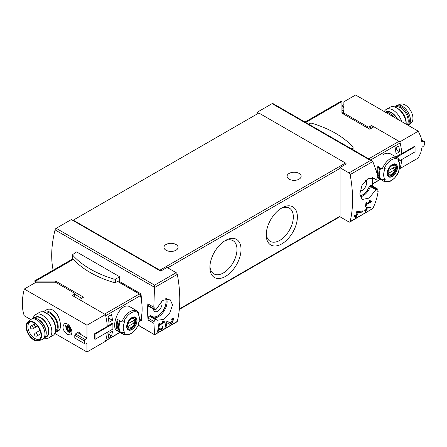 <?xml version="1.0" encoding="UTF-8"?>
<svg xmlns="http://www.w3.org/2000/svg" width="447" height="447" viewBox="0 0 447 447"><rect width="100%" height="100%" fill="white"/><g stroke="black" fill="none" stroke-linecap="round" stroke-linejoin="round"><path stroke-width="0.67" d="M163.373 322.304L159.417 324.583A120.522 69.581 -120 0 0 159.618 323.064L158.908 323.472A120.522 69.581 60 0 1 158.355 327.254L159.071 326.846A120.522 69.581 -120 0 0 159.305 325.343L164.278 322.471A120.522 69.581 -120 0 0 164.39 321.717L162.417 321.337L162.021 322.041L163.373 322.304L162.239 321.65M138.335 325.176L154.601 334.764L176.995 321.829A1.676 0.967 -120 0 0 177.308 321.371L154.601 334.563L153.924 323.326A120.522 69.581 -120 0 0 154.064 321.566L155.332 319.56L156.266 319.052L157.495 320.22L163.356 319.465L169.715 313.163L172.548 304.832L169.882 299.16L162.479 300.395L156.383 309.089L154.612 309.71L154.215 308.944A120.522 69.581 -120 0 0 154.12 307.039L153.802 307.223L154.601 285.13L56.182 228.311A1.676 0.967 120 0 0 55.059 229.887A90.389 52.187 120 0 0 53.148 270.2M177.308 321.371A120.522 69.581 -120 0 0 177.308 274.385A1.676 0.967 -120 0 0 176.163 272.681L167.061 267.429L160.674 271.122A1.341 0.771 -120 0 0 159.886 270.189L73.247 220.164L73.247 220.645L160.674 271.122M172.626 319.717L170.139 323.075L167.48 321.292L166.06 322.114A120.522 69.581 60 0 1 165.066 327.327L166.1 326.723A120.522 69.581 -120 0 0 166.904 322.678L169.245 324.254L172.805 322.181L173.492 318.527L171.849 318.767A120.522 69.581 60 0 1 171.67 319.862L172.626 319.717L171.777 319.219M162.607 326.908L160.881 329.193L159.104 327.997L158.132 328.556A120.522 69.581 60 0 1 157.4 332.099L158.109 331.691A120.522 69.581 -120 0 0 158.691 328.936L160.266 329.998L163.211 326.098L162.093 326.271A120.522 69.581 60 0 1 161.954 327.008L162.607 326.908L162.037 326.578M370.323 207.81A120.522 69.581 -120 0 0 370.485 207L366.132 207.682A120.522 69.581 60 0 1 365.752 209.727L364.808 210.274A120.522 69.581 60 0 1 364.657 211.012L365.601 210.464A120.522 69.581 60 0 1 365.322 211.749L366.037 211.342A120.522 69.581 -120 0 0 366.317 210.051L367.026 209.643A120.522 69.581 -120 0 0 367.171 208.911L366.462 209.319A120.522 69.581 -120 0 0 366.68 208.185L370.323 207.81L369.865 207.062M159.886 270.189L345.481 163.038A1.341 0.771 -120 0 1 346.269 163.965L339.876 167.659L348.973 172.911A1.676 0.967 60 0 1 350.118 174.615A120.522 69.581 60 0 1 350.118 221.6L372.837 208.486C375.553 202.854 377.324 197.149 378.145 191.366L377.827 191.551A120.522 69.581 60 0 0 377.922 189.763L377.603 189.036L375.854 189.673L369.244 198.06L362.193 199.507L359.796 193.987L362.025 185.298L367.881 178.711L374.24 178.247L375.737 179.571L376.67 179.063L377.771 176.962A120.522 69.581 60 0 0 377.631 175.034L372.837 161.501L372.206 160.864L272.955 103.559A1.676 0.967 120 0 0 272.117 103.643L256.947 112.398L256.947 114.108M370.44 201.58L366.484 203.866A120.522 69.581 -120 0 0 366.669 202.329L365.953 202.737A120.522 69.581 60 0 1 365.456 206.553L366.166 206.14A120.522 69.581 -120 0 0 366.384 204.625L371.356 201.759A120.522 69.581 -120 0 0 371.457 200.994L369.462 200.602L369.071 201.312L370.44 201.58L369.289 200.915M362.567 212.079A120.522 69.581 -120 0 0 362.802 210.889L357.159 211.431L356.41 211.861A120.522 69.581 60 0 1 355.89 214.878L354.51 215.677A120.522 69.581 60 0 1 354.298 216.75L355.678 215.951A120.522 69.581 60 0 1 355.27 217.829L356.309 217.231A120.522 69.581 -120 0 0 356.717 215.353L357.751 214.756A120.522 69.581 -120 0 0 357.963 213.677L356.929 214.281A120.522 69.581 -120 0 0 357.226 212.616L362.567 212.079L362.064 211.783L362.064 210.967M378.145 191.366L377.849 191.199M372.837 208.486L349.811 222.058A1.676 0.967 60 0 1 348.973 221.975L339.876 216.722A1.341 0.771 60 0 0 340.038 216.203L340.038 168.368A1.341 0.771 60 0 0 339.876 167.659M372.329 185.963A90.389 52.187 120 0 0 372.407 177.649M153.869 323.36L148.119 320.035L148.169 318.163A1.676 0.967 120 0 1 149.354 316.113L150.052 315.711A1.676 0.967 120 0 1 150.89 315.627A1.676 0.967 120 0 1 150.952 315.666M153.802 307.223L147.851 303.787A90.389 52.187 120 0 0 148.119 320.035M118.623 280.973L140.66 293.69L141.056 294.361L141.911 304.267M142.09 311.045L141.481 320.287L141.096 320.365M119.874 276.894L76.571 251.89L73.006 254.349A1.509 0.872 0 0 0 72.654 254.907A1.509 0.872 0 0 0 72.822 255.31A95.915 55.378 0 0 0 113.963 279.062A1.509 0.872 0 0 0 115.622 278.95L119.874 276.894L119.226 280.677L115.622 282.426A1.509 0.872 0 0 1 113.963 282.532A95.915 55.378 0 0 1 72.822 258.779A1.509 0.872 0 0 1 72.654 258.377L72.654 254.907M56.182 228.311L71.352 219.55L73.247 220.645M258.427 113.253L256.947 112.398M73.247 220.164L258.841 113.013L345.481 163.038M281.806 243.889A22.026 12.717 -60 0 1 266.228 234.898A22.026 12.717 -60 0 1 281.806 207.928A22.026 12.717 -60 0 1 297.378 216.918A22.026 12.717 -60 0 1 281.806 243.889M225.461 276.419A22.026 12.717 -60 0 1 209.889 267.429A22.026 12.717 -60 0 1 225.461 240.452A22.026 12.717 -60 0 1 241.034 249.443A22.026 12.717 -60 0 1 225.461 276.419M175.984 244.492A7.029 4.057 180 0 1 178.046 247.364A7.029 4.057 180 0 1 171.017 251.426A7.029 4.057 180 0 1 163.982 247.364A7.029 4.057 180 0 1 168.323 243.615A7.029 4.057 180 0 1 175.984 244.492M299.082 173.425A7.029 4.057 180 0 1 301.144 176.297A7.029 4.057 180 0 1 294.115 180.353A7.029 4.057 180 0 1 287.08 176.297A7.029 4.057 180 0 1 291.422 172.542A7.029 4.057 180 0 1 299.082 173.425M350.118 221.6A1.676 0.967 60 0 1 349.811 222.058M348.973 172.911L370.535 160.462L372.206 160.864M156.266 319.052L151.114 315.778A11.717 6.766 120 0 0 151.997 316.476A11.717 6.766 120 0 0 162.211 311.945A11.717 6.766 120 0 0 165.714 298.758M161.244 301.429A6.023 3.481 -60 0 1 161.54 306.357A6.023 3.481 -60 0 1 157.757 311.19A6.023 3.481 -60 0 1 154.746 311.492A6.023 3.481 -60 0 1 153.511 309.101M151.946 316.448A11.717 6.766 120 0 0 162.11 311.9A11.717 6.766 120 0 0 165.641 298.775M154.215 308.944L148.169 305.452A1.676 0.967 120 0 0 148.516 306.217L154.601 309.732M148.169 305.452L148.169 303.971M375.737 179.571L372.351 177.621M375.854 189.673L370.468 186.567L369.032 187.12A11.717 6.766 120 0 1 359.997 195.97M360.014 196.043A11.717 6.766 120 0 0 369.127 187.176M365.59 180.432A6.023 3.481 -60 0 1 366.143 185.337A6.023 3.481 -60 0 1 362.293 190.372A6.023 3.481 -60 0 1 360.081 190.936M376.095 189.511L369.999 185.991A1.676 0.967 120 0 0 369.032 187.12M369.999 185.991L370.697 185.589A1.676 0.967 120 0 1 371.53 185.505L377.614 189.02M153.924 323.326L148.169 320.007M140.341 295.227A51.221 29.575 -120 0 0 140.246 294.824A0.67 0.386 -120 0 0 139.794 294.193L117.684 281.426M139.766 321.097L139.794 321.119A0.67 0.386 -120 0 0 140.129 321.147A0.67 0.386 -120 0 0 140.246 321.002A51.221 29.575 -120 0 0 140.341 320.711M351.398 148.851L352.711 147.951A1.509 0.872 0 0 0 353.063 147.393A1.509 0.872 0 0 0 352.895 146.99A95.915 55.378 0 0 0 311.755 123.238A1.509 0.872 0 0 0 310.089 123.344L308.531 124.098M224.411 241.101A19.16 11.063 -60 0 1 233.016 240.676A19.16 11.063 -60 0 1 235.949 256.025A19.16 11.063 -60 0 1 223.439 272.91A19.16 11.063 -60 0 1 213.856 273.855A19.16 11.063 -60 0 1 209.922 266.194M280.755 208.57A19.16 11.063 -60 0 1 289.354 208.146A19.16 11.063 -60 0 1 292.293 223.5A19.16 11.063 -60 0 1 279.777 240.38A19.16 11.063 -60 0 1 270.2 241.33A19.16 11.063 -60 0 1 266.267 233.669M371.356 201.759L369.865 200.681M366.484 203.866L365.869 203.508M366.166 206.14L365.568 205.799M366.384 204.625L365.775 204.273M369.563 201.072L369.865 200.899M365.601 210.464L364.78 210.392M366.037 211.342L365.842 209.783L366.551 209.269M365.383 211.492L365.842 211.23M366.317 210.051L365.842 209.783M367.026 209.643L366.551 209.369M366.462 209.319L365.897 208.989M366.68 208.185L366.104 207.855M366.132 207.693L369.865 207.548M355.678 215.951L355.153 215.644L354.437 216.057M356.309 217.231L356.186 215.046L357.226 214.107M355.309 217.672L356.186 217.164M356.717 215.353L356.186 215.046M357.751 214.756L357.226 214.448M356.929 214.281L356.186 213.85L356.186 213.236M357.226 212.616L356.371 212.118M356.388 212.007L362.064 211.783M166.904 322.678L166.049 322.181M169.05 324.12A3.542 2.045 120 0 0 172.19 322.36A3.542 2.045 120 0 0 172.905 318.409M170.111 323.058L169.581 322.751A2.079 1.201 120 0 0 169.609 322.768A2.079 1.201 120 0 0 169.642 322.79M169.581 322.751L167.407 321.332M166.1 326.723L165.898 323.097M165.127 327.053L165.898 326.606M164.278 322.471L162.965 321.443M159.417 324.583L158.808 324.237M159.071 326.846L158.478 326.506M159.305 325.343L158.707 324.997M162.663 321.89L162.965 321.717M158.691 328.936L158.121 328.606M160.143 329.92A2.425 1.402 120 0 0 162.295 328.729A2.425 1.402 120 0 0 162.803 326.025M160.864 329.182L160.518 328.981A1.425 0.821 120 0 0 160.54 328.998A1.425 0.821 120 0 0 160.562 329.009M160.881 329.193L159.054 328.025M158.109 331.691L157.992 329.271M157.433 331.948L157.992 331.624M44.599 312.324A10.879 6.28 60 0 1 49.69 313.034A10.879 6.28 60 0 1 56.708 322.321A10.879 6.28 60 0 1 55.456 331.132M67.614 334.535L70.654 334.932C74.465 333.177 68.676 320.94 64.29 323.913C61.831 327.243 62.938 330.78 67.614 334.535M119.925 332.339L105.66 340.569A50.215 28.994 -120 0 0 107.224 332.305A50.215 28.994 -120 0 1 105.386 341.363L86.975 351.996L54.774 333.401M30.754 319.532L24.3 315.805A50.215 28.994 120 0 1 24.3 289.019L86.975 325.204L86.975 338.027L80.192 334.105A50.215 28.994 -60 0 1 80.253 333.116L78.834 332.294A50.215 28.994 120 0 0 78.773 333.289L77.113 332.328A50.215 28.994 120 0 0 77.091 332.713M86.975 351.996L86.93 343.469M55.719 332.356L58.484 330.763C62.625 328.981 60.038 314.107 52.981 310.184C50.6 308.911 48.416 308.816 46.432 309.888L43.666 311.481A12.052 6.956 60 0 1 49.69 312.079A12.052 6.956 60 0 1 57.568 322.7A12.052 6.956 60 0 1 55.719 332.356A12.052 6.956 60 0 1 55.087 332.652M69.609 327.467L70.464 329.679A2.425 1.402 -120 0 0 69.609 327.467A2.425 1.402 -120 0 0 67.888 326.472A2.425 1.402 -120 0 0 67.033 327.696A2.425 1.402 -120 0 0 67.888 329.908A2.425 1.402 -120 0 0 69.609 330.897A2.425 1.402 -120 0 0 70.464 329.679L69.609 330.897L67.888 329.908L67.033 327.696L67.888 326.472L69.609 327.467M69.872 330.596L69.609 330.897M68.514 326.746L67.033 327.696M74.962 293.696L74.962 295.065A1.006 0.581 180 0 1 74.666 295.473L74.666 294.109A1.006 0.581 0 0 0 74.962 293.696A1.006 0.581 0 0 0 74.666 293.288L55.836 282.415A1.006 0.581 0 0 0 55.121 282.241L36.034 282.241L24.3 289.019M74.666 295.473L73.481 296.16M112.102 323.371L112.901 323.835L95.049 334.138L94.507 333.825L107.263 326.455A50.215 28.994 -120 0 0 105.386 314.576L72.772 295.746L72.772 295.199A0.67 0.386 0 0 0 72.576 295.473A0.67 0.386 0 0 0 72.772 295.746M74.666 294.109L72.772 295.199M94.507 333.825A50.215 28.994 60 0 1 94.507 339.016L95.049 339.334L112.901 329.026L112.901 323.835M105.386 314.576L86.975 325.204M77.381 332.484L75.515 333.959L85.165 339.536L86.975 338.027M79.091 333.099L80.203 333.875M75.515 333.959L74.783 335.356L84.472 340.949L85.165 339.536M74.783 335.356L74.783 338.005L84.472 343.598A50.215 28.994 -120 0 0 84.472 340.949M74.783 338.005L84.472 343.598M86.975 343.492L85.165 344.129M79.091 332.439L79.091 333.238M95.049 334.138L95.049 339.334M70.341 329.081A1.408 0.81 -120 0 0 70.084 329.053L68.335 330.065M70.084 329.053A0.503 0.291 -120 0 1 69.548 328.389A1.408 0.81 -120 0 0 69.045 327.098L67.296 328.104M43.091 311.883A12.052 6.956 60 0 1 43.666 311.481M33.173 318.286A13.393 7.733 60 0 1 35.687 314.543L39.414 312.392A13.393 7.733 60 0 1 46.108 313.056L47.561 313.895A11.337 6.543 60 0 1 55.579 327.78L55.579 329.456A13.393 7.733 60 0 1 52.807 335.585L49.081 337.736A13.393 7.733 60 0 1 44.583 338.044M47.561 313.895L46.108 313.056A13.393 7.733 60 0 1 55.579 329.456M35.687 314.543A13.393 7.733 60 0 1 42.387 315.208A13.393 7.733 60 0 1 51.131 327.003A13.393 7.733 60 0 1 49.081 337.736M34.134 318.147A11.337 6.543 60 0 1 40.934 317.722A11.337 6.543 60 0 1 48.639 328.875A11.337 6.543 60 0 1 45.181 337.278M45.354 336.988L46.371 336.401A10.879 6.28 -120 0 0 48.041 327.679A10.879 6.28 -120 0 0 40.934 318.091A10.879 6.28 -120 0 0 35.492 317.554L34.469 318.147M40.37 338.357A9.711 5.604 60 0 1 39.632 338.938A9.711 5.604 60 0 1 29.921 333.333A9.711 5.604 60 0 1 29.927 322.125A9.711 5.604 60 0 1 30.798 321.773M33.832 322.751A10.197 5.889 60 0 1 40.079 330.529A10.197 5.889 60 0 1 40.068 338.854A10.197 5.889 60 0 1 28.731 334.021A10.197 5.889 60 0 1 30.217 321.79A10.197 5.889 60 0 1 33.832 322.751M33.832 322.192A10.879 6.28 60 0 1 41.096 332.344A10.879 6.28 60 0 1 38.621 340.793A10.879 6.28 60 0 1 28.39 334.216A10.879 6.28 60 0 1 27.809 322.069A10.879 6.28 60 0 1 33.832 322.192M27.809 322.069L30.402 319.806A11.549 6.666 60 0 1 31.016 319.365A11.549 6.666 60 0 1 36.788 319.94A11.549 6.666 60 0 1 44.337 330.115A11.549 6.666 60 0 1 42.566 339.374A11.549 6.666 60 0 1 41.873 339.686L38.621 340.793M31.016 319.365L32.201 318.683A11.549 6.666 60 0 1 36.481 318.549A11.549 6.666 60 0 1 37.973 319.253A11.549 6.666 60 0 1 46.002 335.049A11.549 6.666 60 0 1 43.75 338.686L42.566 339.374M36.481 318.549L37.157 318.795A10.879 6.28 60 0 1 38.565 319.46A10.879 6.28 60 0 1 46.13 334.339L46.002 335.049M397.132 118.98A10.879 6.28 -120 0 0 386.621 112.152M418.286 131.195L355.611 95.004L343.872 101.782L343.872 112.8A1.006 0.581 180 0 0 344.168 113.214L367.736 126.819A1.006 0.581 180 0 0 369.155 126.819L370.814 125.864A1.006 0.581 180 0 1 372.234 125.864L399.875 141.822L418.286 131.195L421.024 137.218L421.817 141.973L423.879 141.246L424.65 141.816A50.215 28.994 60 0 1 424.65 144.465L423.879 145.839L421.996 147.303M422.024 147.32L420.772 152.723L418.286 157.981L399.875 168.608L399.512 168.402M372.709 127.501L372.234 127.227L372.234 125.864M368.227 128.339A1.006 0.581 180 0 0 369.155 128.188L370.814 127.227A1.006 0.581 180 0 1 372.234 127.227M341.933 107.14L343.872 106.017M343.872 107.246L341.933 108.37M341.933 105.771L343.872 104.648M343.872 110.716L341.933 110.42M399.434 168.446L399.858 168.201A1.676 0.967 60 0 0 400.149 167.815A50.215 28.994 60 0 0 401.713 159.551A50.215 28.994 60 0 1 399.875 168.608M399.875 141.822A50.215 28.994 60 0 1 401.752 153.701L401.501 153.556M401.752 153.701L414.514 146.337L415.056 146.65L415.056 151.846L398.741 161.266M415.056 146.65L397.21 156.953L396.411 156.495M421.739 140.006L423.879 141.246M397.21 157.702L397.21 156.953M343.352 112.32L343.352 110.42M343.899 114.298A1.006 0.581 180 0 1 343.872 114.169L343.872 112.8M393.617 116.952A12.052 6.956 -120 0 0 385.174 112.074M397.567 119.232A11.337 6.543 -120 0 0 385.772 112.063M401.641 121.584A13.393 7.733 -120 0 0 386.281 109.392A13.393 7.733 -120 0 0 384.314 111.577M396.701 107.906L398.154 108.75A11.337 6.543 -120 0 1 406.172 122.634L406.172 124.199A13.393 7.733 -120 0 0 396.701 107.906A13.393 7.733 -120 0 0 390.007 107.246L386.281 109.392M408.334 125.451A11.549 6.666 -120 0 0 408.687 125.171L411.279 122.908A10.879 6.28 -120 0 0 410.698 110.761A10.879 6.28 -120 0 0 400.467 104.185L397.215 105.296A11.549 6.666 -120 0 0 396.523 105.609L395.338 106.291A11.549 6.666 -120 0 0 394.505 106.939M408.687 125.171A11.549 6.666 -120 0 0 408.072 112.275A11.549 6.666 -120 0 0 397.215 105.296M408.05 125.283A11.549 6.666 -120 0 0 406.194 111.839A11.549 6.666 -120 0 0 395.338 106.291M407.256 124.825A10.879 6.28 -120 0 0 405.2 112.281A10.879 6.28 -120 0 0 395.165 107.168M371.256 128.339L370.071 127.658M395.394 147.979L396.377 148.549M399.612 151.784L396.064 153.835A50.215 28.994 60 0 0 395.159 148.119L398.707 146.068A50.215 28.994 60 0 1 399.612 151.784L396.377 149.918L396.377 147.415M399.378 162.853L399.612 162.719A50.215 28.994 60 0 1 399.529 163.362M398.931 170.19L399.031 171.207A49.768 28.737 180 0 1 398.243 171.894A11.398 6.582 -60 0 0 399.255 162.524L398.517 160.724M382.269 179.828A13.561 7.828 -60 0 0 383.828 181.286C388.231 183.041 390.851 180.906 391.941 180.27L394.729 177.934L399.031 171.207A12.555 7.247 -60 0 1 384.012 179.878L382.269 179.828L380.738 178.94A13.561 7.828 -60 0 1 380.738 168.011L382.269 168.893L384.012 168.944A49.768 28.737 0 0 0 385.202 168.491A11.398 6.582 -60 0 0 385.202 179.42A49.768 28.737 180 0 1 384.012 179.878M399.255 162.524A11.398 6.582 -60 0 0 398.54 161.294A11.398 6.582 -60 0 0 398.243 160.959A49.768 28.737 0 0 0 399.031 160.272L398.942 159.266M385.202 179.42L380.738 178.94M382.269 168.893A13.561 7.828 -60 0 1 390.605 158.473A13.561 7.828 -60 0 1 397.389 157.802L390.907 154.064C388.627 152.829 386.147 152.924 383.459 154.349M376.726 171.1A13.561 7.828 -60 0 1 377.899 166.368L380.028 167.597A13.561 7.828 -60 0 0 380.028 178.532L377.899 177.303A13.561 7.828 -60 0 1 377.771 177.113M305.005 122.065L340.759 101.419A2.341 1.352 60 0 1 341.933 101.536L341.933 113.158L369.742 129.217L373.893 126.819L399.02 141.33A1.676 0.967 60 0 1 400.149 142.934A50.215 28.994 60 0 1 401.736 153.422L396.053 156.701A50.215 28.994 60 0 1 396.076 157.048M342.039 113.08L343.872 112.018M379.196 176.772L377.899 177.303M379.006 176.66A12.22 7.057 -60 0 1 378.598 166.77M392.27 164.535A7.314 4.224 -60 0 1 396.645 164.798A7.314 4.224 -60 0 1 394.165 174.973A7.314 4.224 -60 0 1 387.191 174.553A7.314 4.224 -60 0 1 392.27 164.535M392.27 176.291A7.085 4.09 120 0 0 397.282 167.614A7.085 4.09 120 0 0 392.27 164.725A7.085 4.09 120 0 0 387.264 173.397A7.085 4.09 120 0 0 392.27 176.291M391.667 165.938A5.168 2.984 -60 0 1 394.835 170.441A5.168 2.984 -60 0 1 388.504 174.095A5.168 2.984 -60 0 1 391.667 165.938M388.37 170.698A4.956 2.861 120 0 0 388.37 173.43L394.964 169.62A4.956 2.861 -60 0 0 394.964 166.887L388.37 170.698M394.086 164.334A6.359 3.671 -60 0 1 394.729 164.58A6.359 3.671 -60 0 1 394.729 171.927A6.359 3.671 -60 0 1 388.37 175.598A6.359 3.671 -60 0 1 387.834 175.163M392.6 168.256L394.964 169.62M108.006 337.96A50.215 28.994 -120 0 0 108.912 333.289L112.465 331.238A50.215 28.994 -120 0 1 111.56 335.909L108.006 337.96M108.912 322.354A50.215 28.994 -120 0 0 108.006 316.638L111.56 314.587A50.215 28.994 -120 0 1 112.465 320.303L108.912 322.354M121.869 321.963L123.612 322.019A49.768 28.737 0 0 0 124.802 321.561A11.398 6.582 -60 0 0 124.506 332.166A11.398 6.582 -60 0 0 124.802 332.495A49.768 28.737 180 0 1 123.612 332.954L121.869 332.898L120.338 332.015A13.561 7.828 -60 0 1 120.338 321.08L121.869 321.963A13.561 7.828 -60 0 1 136.983 310.877L130.507 307.134C119.975 300.105 109.99 327.539 116.946 330.618L123.428 334.362A13.561 7.828 -60 0 1 121.869 332.898M124.802 332.495L120.338 332.015M138.542 323.276L138.631 324.282A49.768 28.737 180 0 1 137.844 324.969A11.398 6.582 -60 0 0 138.855 315.599A11.398 6.582 -60 0 0 137.844 314.034A49.768 28.737 0 0 0 138.631 313.347L138.542 312.341M138.849 323.974L138.631 324.282A12.555 7.247 -60 0 1 123.612 332.954M119.628 331.607L117.5 330.378A13.561 7.828 -60 0 1 117.5 319.443L119.628 320.672A13.561 7.828 -60 0 0 119.628 331.607M112.901 328.651L112.929 328.634A50.215 28.994 -120 0 0 112.929 322.896L107.246 326.176A50.215 28.994 -120 0 0 105.66 315.688L140.459 295.596A1.676 0.967 -120 0 0 139.33 293.992L117.617 281.459M139.034 321.522L140.168 320.862A1.676 0.967 -120 0 0 140.459 320.482A50.215 28.994 -120 0 0 140.459 295.596M73.721 296.02L73.956 296.428M139.33 293.992L104.531 314.085L79.404 299.574L83.55 297.177L55.746 281.124L55.746 282.37M55.746 281.124L35.609 281.124A2.341 1.352 -120 0 0 34.436 281.007A2.341 1.352 -120 0 0 33.95 282.079L33.95 283.448M35.609 282.493L35.609 281.124L73.33 259.344M81.656 298.272L74.962 294.405M118.796 329.841L117.5 330.378M118.606 329.735A12.22 7.057 -60 0 1 118.198 319.845M131.871 329.556A7.314 4.224 -60 0 1 127.496 329.294A7.314 4.224 -60 0 1 129.976 319.119A7.314 4.224 -60 0 1 136.955 319.532A7.314 4.224 -60 0 1 131.871 329.556M131.871 317.8A7.085 4.09 120 0 0 126.864 326.472A7.085 4.09 120 0 0 131.871 329.366A7.085 4.09 120 0 0 136.883 320.689A7.085 4.09 120 0 0 131.871 317.8M131.267 327.455A5.168 2.984 -60 0 1 128.105 322.952A5.168 2.984 -60 0 1 134.435 319.292A5.168 2.984 -60 0 1 131.267 327.455M134.564 322.695A4.956 2.861 120 0 0 134.564 319.963L127.971 323.768A4.956 2.861 -60 0 0 127.971 326.506L134.564 322.695L132.2 321.332M133.687 317.409A6.359 3.671 -60 0 1 134.329 317.655A6.359 3.671 -60 0 1 135.307 322.751A6.359 3.671 -60 0 1 131.15 328.361A6.359 3.671 -60 0 1 127.971 328.674A6.359 3.671 -60 0 1 127.434 328.238M108.247 317.867L112.465 320.303M108.772 334.3L111.56 335.909M154.595 287.499L177.308 274.385M350.118 174.615L372.837 161.501M154.601 287.354L55.059 229.887M154.601 285.13L176.163 272.681M370.535 160.462L272.117 103.643M167.759 267.831L340.038 168.368M179.336 308.983L340.038 216.203M166.586 298.579A12.22 7.057 -60 0 1 164.01 311.134A12.22 7.057 -60 0 1 154.126 317.811M370.468 186.567A12.22 7.057 -60 0 1 360.248 196.909M376.793 189.109L370.697 185.589M156.031 319.158L150.052 315.711M155.332 319.56L149.354 316.113M154.064 321.566L148.169 318.163M140.66 293.69L139.794 294.193M141.481 320.287L140.246 321.002M141.056 294.361L140.246 294.824M352.711 147.951L352.711 149.605M115.622 278.95L115.622 282.426M72.822 255.31L72.822 258.779M113.963 279.062L113.963 282.532M68.749 331.417A3.347 1.933 -120 0 0 70.799 328.5A3.347 1.933 -120 0 0 66.698 326.137A3.347 1.933 -120 0 0 68.749 331.417M69.995 330.26L69.335 330.64M69.548 328.389L67.799 329.4M37.034 335.943A1.676 0.967 -120 0 0 37.38 335.177A1.676 0.967 -120 0 0 36.654 333.496A1.676 0.967 -120 0 0 35.363 333.043A1.676 1.676 0 0 0 34.749 335.334A1.676 1.676 0 0 0 37.034 335.943L40.928 333.697M32.894 328.768A1.676 0.967 -120 0 0 33.24 328.003A1.676 0.967 -120 0 0 32.508 326.316A1.676 0.967 -120 0 0 31.217 325.869A1.676 1.676 0 0 0 30.608 328.154A1.676 1.676 0 0 0 32.894 328.768L37.034 326.377A1.676 0.967 -120 0 0 37.364 325.857M344.168 114.449L344.168 113.214M367.736 128.06L367.736 126.819M369.155 128.188L369.155 126.819M370.814 127.227L370.814 125.864M343.872 113.152L342.894 113.717M400.149 142.934L370.652 159.965M400.149 167.815L399.489 168.195M380.324 179.264L372.424 183.823M371.049 128.457L369.865 127.775M341.933 101.536L305.692 122.461M399.02 141.33L368.697 158.836M384.012 168.944A12.555 7.247 -60 0 1 399.031 160.272M395.07 164.585A6.526 3.772 -60 0 1 395.07 172.123A6.526 3.772 -60 0 1 388.544 175.889L387.42 173.782C387.342 170.307 388.918 167.357 392.142 164.943C393.98 164.25 394.958 164.133 395.07 164.585M139.09 321.27L140.459 320.482M123.612 322.019A12.555 7.247 -60 0 1 138.631 313.347M131.407 328.64A6.526 3.772 -60 0 1 128.144 328.964C127.177 329.07 126.892 327.472 127.289 324.17C129.652 318.979 132.116 316.811 134.67 317.661A6.526 3.772 -60 0 1 135.67 322.89A6.526 3.772 -60 0 1 131.407 328.64M179.292 309.464L339.899 216.739M154.601 334.764L138.263 325.332M141.403 320.415L140.129 321.147M353.063 147.393L353.063 149.806M170.139 323.075L169.609 322.768M71.693 333.328L69.302 332.646L67.436 331.031L66.05 328.623L65.67 325.332L66.307 323.645M40.012 330.361L35.363 333.043M37.034 326.377A1.676 1.676 0 0 1 35.129 323.639L31.217 325.869M383.828 181.286L377.659 177.727M380.509 179.37L372.412 184.047M341.933 112.56L342.436 112.851M399.205 159.495L397.389 157.802M394.729 164.58L394.327 164.351M388.37 175.598L387.968 175.369M138.855 315.599L138.117 313.8M105.57 340.837L120.109 332.445M34.436 281.007L72.861 258.824M123.428 334.362C129.451 336.189 134.592 332.724 138.855 323.98M138.805 312.565L136.983 310.877M134.329 317.655L133.927 317.426M127.971 328.674L127.568 328.439"/></g></svg>
